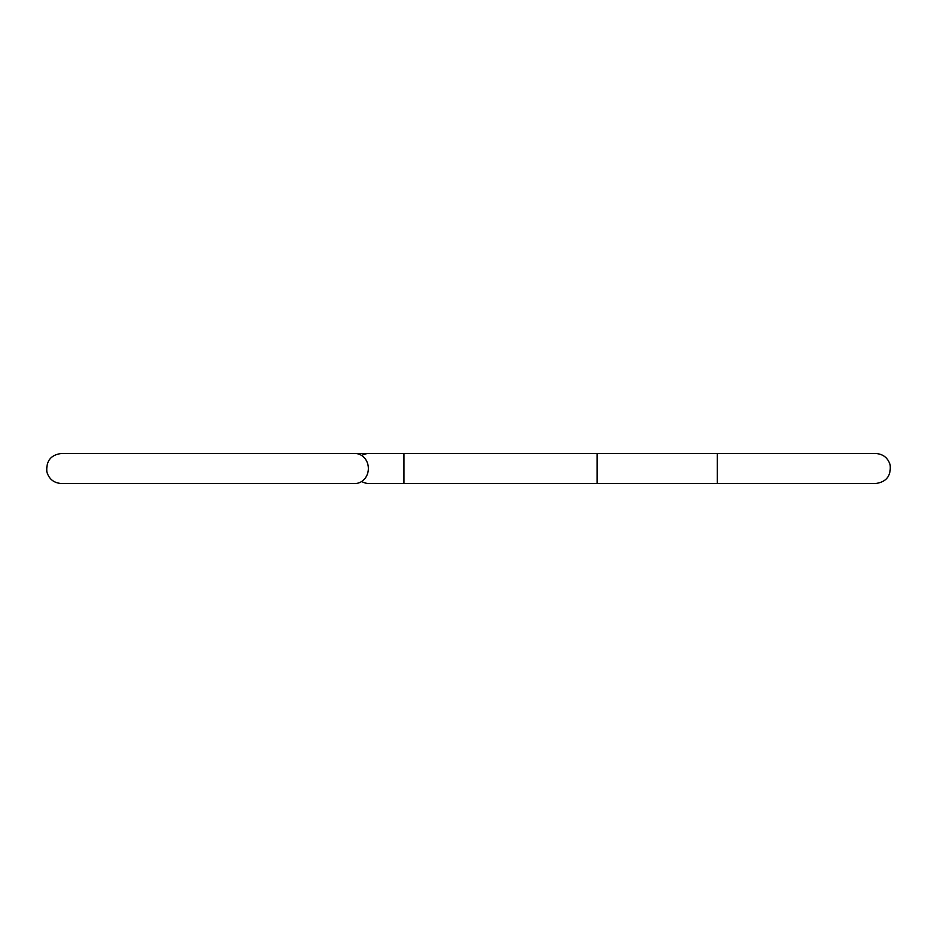 <?xml version="1.0" encoding="UTF-8"?>
<svg xmlns="http://www.w3.org/2000/svg" width="937" height="937" viewBox="0 0 937 937"><rect width="100%" height="100%" fill="white"/><g stroke="black" fill="none" stroke-linecap="round" stroke-linejoin="round"><path stroke-width="1.41" d="M717.262 453.485L597.127 453.485L597.127 483.515L875.556 483.515C886.297 482.098 891.169 475.914 890.15 464.963C887.925 457.783 883.052 453.965 875.556 453.485L717.262 453.485L717.262 483.515M354.982 453.485A15.015 13.387 90 0 1 368.358 468.5A15.015 13.387 90 0 1 354.982 483.515L61.491 483.515C53.901 483.023 49.017 479.135 46.85 471.85C46.018 460.922 50.891 454.796 61.491 453.485L369.155 453.485A15.015 14.758 -90 0 0 361.717 455.523M597.127 483.515L403.976 483.515L403.976 453.485L369.155 453.485M403.976 483.515L369.155 483.515A15.015 14.758 -90 0 1 361.717 481.477M597.127 453.485L403.976 453.485"/></g></svg>
